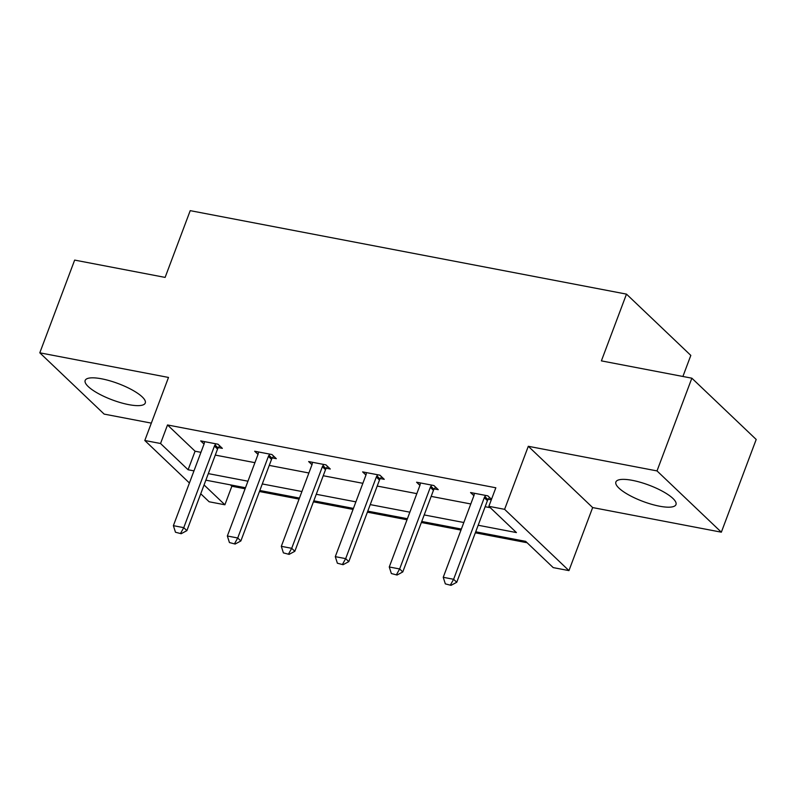 <?xml version="1.0" encoding="UTF-8"?>
<svg xmlns="http://www.w3.org/2000/svg" width="796" height="796" viewBox="0 0 796 796"><rect width="100%" height="100%" fill="white"/><g stroke="black" fill="none" stroke-linecap="round" stroke-linejoin="round"><path stroke-width="1.19" d="M101.649 378.816A32.099 8.676 20.6 0 1 132.345 390.04A32.099 8.676 20.6 0 1 145.27 403.025A32.099 8.676 20.6 0 1 128.783 404.647A32.099 8.676 20.6 0 1 98.087 393.423A32.099 8.676 20.6 0 1 85.172 380.438A32.099 8.676 20.6 0 1 101.649 378.816M632.362 480.356A32.099 8.676 20.6 0 1 663.058 491.59A32.099 8.676 20.6 0 1 675.983 504.574A32.099 8.676 20.6 0 1 659.496 506.196A32.099 8.676 20.6 0 1 628.8 494.963A32.099 8.676 20.6 0 1 615.885 481.978A32.099 8.676 20.6 0 1 632.362 480.356M189.418 482.993L144.802 440.496L168.503 377.443L39.8 352.817L74.655 260.093L165.12 277.406L190.214 210.651L626.482 294.122L601.388 360.877L691.853 378.19L756.2 439.472L721.345 532.186L657.008 470.914L528.305 446.287L504.604 509.331L568.951 570.613L553.21 567.608L525.649 541.35L475.71 531.798M691.853 378.19L657.008 470.914M39.8 352.817L104.147 414.099L151.33 423.124M528.305 446.287L592.652 507.569L721.345 532.186M592.652 507.569L568.951 570.613M230.412 484.863L231.855 486.237L245.098 488.774M259.446 491.52L299.067 499.102M313.415 501.848L353.046 509.43M367.384 512.176L407.015 519.758M421.353 522.494L460.983 530.076M475.331 532.822L527.091 542.733M231.855 486.237L224.89 504.783L209.149 501.779L200.741 493.779M682.898 376.478L690.819 355.404L626.482 294.122M272.361 457.929L276.321 458.685L271.973 454.546L254.68 451.233L258.013 454.416A4.119 3.343 -46.4 0 0 258.282 453.252L258.382 451.939M380.309 478.575L384.259 479.331L379.921 475.192L362.618 471.889L365.961 475.063A4.119 3.343 -46.4 0 0 366.22 473.899L366.319 472.595M491.5 499.311L487.858 495.848L470.555 492.535L473.899 495.719A4.119 3.343 -46.4 0 0 474.167 494.555L474.257 493.251M491.311 499.818L488.246 499.231M478.177 525.251L516.425 532.574L488.863 506.326L495.838 487.779L167.508 424.965L195.08 451.213L200.94 452.337M215.288 455.083L254.919 462.665M269.257 465.401L308.888 472.983M323.236 475.729L362.857 483.311M377.204 486.058L416.825 493.639M431.173 496.386L470.794 503.967M485.142 506.714L490.306 507.699M434.278 488.903L438.238 489.659L433.89 485.52L416.587 482.217L419.93 485.391M326.34 468.257L330.29 469.013L325.942 464.864L308.649 461.561L311.982 464.745M218.393 447.601L222.353 448.357L218.005 444.218L200.701 440.904L204.045 444.088A4.119 3.343 -46.4 0 0 204.313 442.924L204.403 441.611M488.863 506.326L504.604 509.331M144.802 440.496L160.543 443.501L188.105 469.759L193.975 470.874M167.508 424.965L160.543 443.501M208.323 473.62L247.944 481.202M262.292 483.948L301.913 491.53M316.261 494.276L355.892 501.858M370.23 504.604L409.86 512.186M424.198 514.932L463.829 522.514M204.065 484.953L224.89 504.783M461.372 529.051L421.741 521.47M407.403 518.723L367.772 511.151M353.424 508.405L313.803 500.823M299.455 498.077L259.834 490.495M245.486 487.749L205.856 480.167M195.08 451.213L188.105 469.759M445.322 583.866L451.034 585.349L445.322 583.866L443.233 577.299L473.899 495.709M485.699 495.43L484.863 496.605A4.119 3.343 -46.4 0 0 484.286 497.699L453.611 579.289L456.745 582.274L451.034 585.349M489.53 497.44L487.998 499.58A4.119 3.343 -46.4 0 0 487.411 500.674L456.745 582.274M443.233 577.299L453.611 579.289L450.506 584.861M391.353 573.538L397.065 575.03L391.353 573.538L389.264 566.981L419.93 485.381A4.119 3.343 -46.4 0 0 420.189 484.227L420.288 482.923M431.73 485.112L430.895 486.276A4.119 3.343 -46.4 0 0 430.308 487.371L399.642 568.961L402.776 571.946L397.065 575.03M435.551 487.112L434.029 489.261A4.119 3.343 -46.4 0 0 433.442 490.346L402.776 571.946M389.264 566.981L399.642 568.961L396.537 574.533M337.375 563.21L343.086 564.702L337.375 563.21L335.295 556.653L365.961 475.053M377.762 474.784L376.926 475.948A4.119 3.343 -46.4 0 0 376.339 477.043L345.673 558.633L348.797 561.618L343.086 564.702M381.582 476.784L380.06 478.933A4.119 3.343 -46.4 0 0 379.473 480.028L348.797 561.618M335.295 556.653L345.673 558.633L342.569 564.205M283.406 552.882L289.117 554.374L283.406 552.882L281.316 546.325L311.992 464.725A4.119 3.343 -46.4 0 0 312.251 463.57L312.35 462.267M323.783 464.456L322.957 465.62A4.119 3.343 -46.4 0 0 322.37 466.715L291.704 548.315L294.828 551.29L289.117 554.374M327.614 466.456L326.081 468.605A4.119 3.343 -46.4 0 0 325.504 469.7L294.828 551.29M281.316 546.325L291.704 548.315L288.6 553.877M229.437 542.554L235.148 544.046L229.437 542.554L227.348 535.997L258.023 454.407M269.814 454.128L268.988 455.292A4.119 3.343 -46.4 0 0 268.401 456.387L237.725 537.987L240.86 540.962L235.148 544.046M273.645 456.128L272.113 458.277A4.119 3.343 -46.4 0 0 271.526 459.372L240.86 540.962M227.348 535.997L237.725 537.987L234.631 543.549M175.468 532.235L181.18 533.718L175.468 532.235L173.379 525.668L204.045 444.078M215.845 443.8L215.01 444.974A4.119 3.343 -46.4 0 0 214.432 446.058L183.757 527.658L186.891 530.633L181.18 533.718M219.676 445.81L218.144 447.949A4.119 3.343 -46.4 0 0 217.557 449.043L186.891 530.633M173.379 525.668L183.757 527.658L180.652 533.221M484.286 497.699L487.411 500.674M484.863 496.605L487.998 499.58M430.308 487.371L433.442 490.346M430.895 486.276L434.029 489.261M376.339 477.043L379.473 480.028M376.926 475.948L380.06 478.933M322.37 466.715L325.504 469.7M322.957 465.62L326.081 468.605M268.401 456.387L271.526 459.372M268.988 455.292L272.113 458.277M214.432 446.058L217.557 449.043M215.01 444.974L218.144 447.949"/></g></svg>
